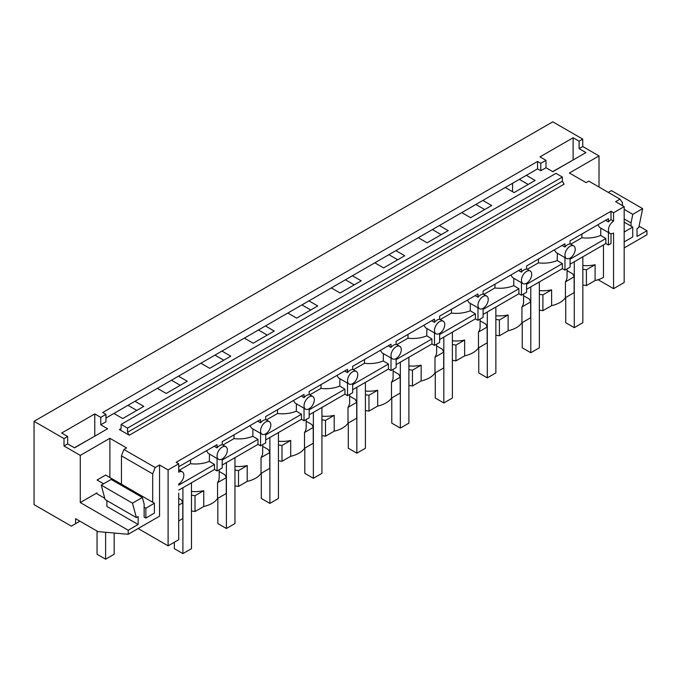 <?xml version="1.0" encoding="UTF-8"?>
<svg xmlns="http://www.w3.org/2000/svg" width="681" height="681" viewBox="0 0 681 681"><rect width="100%" height="100%" fill="white"/><g stroke="black" fill="none" stroke-linecap="round" stroke-linejoin="round"><path stroke-width="1.02" d="M613.564 221.146L613.564 212.744L611.002 211.263L611.002 219.665L613.564 221.146A7.261 4.197 120 0 0 611.002 223.428A7.261 4.197 120 0 0 609.938 233.37A7.261 4.197 120 0 0 611.002 233.694L611.002 243.534L608.431 245.015L608.431 232.502M598.097 279.729L613.564 288.659L624.179 282.53L624.179 206.615L615.624 201.678L619.999 199.15L588.75 181.112L586.086 182.644L569.393 173.008L599.016 155.915L582.749 146.526L579.105 148.628L585.949 152.578L552.844 171.697L545.992 167.739L540.808 170.735L540.808 163.321L537.556 161.448L102.703 412.507L105.955 414.38L100.762 417.376L100.762 424.791L105.955 421.794L105.955 414.38M540.808 170.735L537.556 168.862L537.556 161.448M613.564 288.659L613.564 233.013A7.261 4.197 120 0 1 611.002 233.694M603.468 244.922L603.468 277.388A24.21 13.978 180 0 1 595.1 280.538L595.1 264.722A24.21 13.978 180 0 1 582.834 265.522M100.762 424.791L107.615 428.749L74.51 447.86L67.657 443.91L64.014 446.012L80.273 455.402L109.888 438.3L126.581 447.936L123.916 449.477L155.166 467.515L159.541 464.987L168.105 469.933L168.105 545.847L178.711 539.718L178.711 493.112M168.105 545.847L138.132 528.541M582.749 146.526L582.749 139.111L552.793 121.814L34.05 421.301L34.05 504.63L71.318 526.149L79.907 521.186M624.179 206.615L613.564 212.744M537.556 168.862L526.353 175.332L535.164 180.422L514.087 192.587L505.268 187.496L482.863 200.435L491.682 205.526L470.605 217.69L461.786 212.6L439.381 225.539L448.2 230.629L427.115 242.802L418.304 237.712L395.891 250.642L404.71 255.733L383.633 267.905L374.814 262.815L352.409 275.754L361.228 280.844L340.151 293.009L331.332 287.918L308.927 300.857L317.738 305.948L296.661 318.121L287.842 313.03L265.437 325.961L274.256 331.051L253.179 343.224L244.36 338.134L221.955 351.073L230.774 356.163L209.688 368.327L200.878 363.237L178.473 376.176L187.284 381.266L166.207 393.439L157.388 388.349L134.983 401.279L143.802 406.37L122.725 418.543L113.906 413.452L105.955 418.04M168.105 469.933L178.711 463.804L176.149 462.322L611.002 211.263M562.378 177.06L127.526 428.119L121.107 424.416L555.96 173.357L562.378 177.06L562.378 181.214L564.089 184.176L129.237 435.236L119.396 429.558L120.605 429.677L121.107 428.57L119.396 429.558M624.179 247.927L646.95 234.783L646.95 230.731L637.024 236.469L637.024 228.561L638.795 227.539L642.66 208.633L632.785 214.336L624.179 209.365M631.032 226.092L631.032 222.925L632.785 214.336M622.468 205.628L622.468 202.666L619.999 199.15M512.555 191.701L512.555 183.291M599.016 155.915L599.016 187.037M639.067 226.186L646.95 230.731M642.66 208.633L611.419 190.595L608.295 192.391M582.749 139.111L579.105 141.214L579.105 148.628M579.105 141.214L573.113 137.758L573.113 159.992M573.113 137.758L539.999 156.868L545.992 160.333L545.992 167.739M545.992 160.333L540.808 163.321M631.032 222.925L624.179 218.967M34.05 421.301L64.014 438.598L67.657 436.495L61.665 433.031L94.778 413.92L100.762 417.376M519.356 179.367L528.175 184.457M526.353 175.332L505.268 187.496M134.983 401.279L113.906 413.452M178.473 376.176L157.388 388.349M221.955 351.073L200.878 363.237M265.437 325.961L244.36 338.134M308.927 300.857L287.842 313.03M352.409 275.754L331.332 287.918M395.891 250.642L374.814 262.815M439.381 225.539L418.304 237.712M482.863 200.435L461.786 212.6M475.874 204.47L484.685 209.561M121.107 424.416L121.107 428.57M581.949 233.966L581.889 237.771C588.759 238.52 595.024 237.737 600.702 235.43L605.86 238.512L605.86 243.534L608.431 245.015M605.86 243.534L570.082 264.194M570.082 258.116A7.261 4.197 120 0 0 572.653 255.835A7.261 4.197 120 0 0 573.717 245.892A7.261 4.197 120 0 0 572.653 245.569A7.261 4.197 120 0 0 570.082 246.25A7.261 4.197 120 0 0 567.511 248.531A7.261 4.197 120 0 0 566.447 258.474A7.261 4.197 120 0 0 567.511 258.806A7.261 4.197 120 0 0 570.082 258.116L570.082 267.156L564.949 270.127L562.378 268.637L526.6 289.297M526.6 283.219A7.261 4.197 120 0 0 529.163 280.947A7.261 4.197 120 0 0 530.227 271.004A7.261 4.197 120 0 0 529.163 270.672A7.261 4.197 120 0 0 526.6 271.361A7.261 4.197 120 0 0 524.029 273.634A7.261 4.197 120 0 0 522.965 283.577A7.261 4.197 120 0 0 524.029 283.909A7.261 4.197 120 0 0 526.6 283.219L526.6 292.268L521.459 295.231L518.896 293.749L483.11 314.409M483.11 308.323A7.261 4.197 120 0 0 485.681 306.05A7.261 4.197 120 0 0 486.745 296.107A7.261 4.197 120 0 0 485.681 295.775A7.261 4.197 120 0 0 483.11 296.465A7.261 4.197 120 0 0 480.539 298.746A7.261 4.197 120 0 0 479.484 308.689A7.261 4.197 120 0 0 480.539 309.012A7.261 4.197 120 0 0 483.11 308.323L483.11 317.372L477.977 320.334L475.406 318.853L439.628 339.513M439.628 333.435A7.261 4.197 120 0 0 442.19 331.153A7.261 4.197 120 0 0 443.254 321.211A7.261 4.197 120 0 0 442.19 320.887A7.261 4.197 120 0 0 439.628 321.568A7.261 4.197 120 0 0 437.057 323.85A7.261 4.197 120 0 0 435.993 333.792A7.261 4.197 120 0 0 437.057 334.124A7.261 4.197 120 0 0 439.628 333.435L439.628 342.475L434.487 345.446L431.924 343.956L396.138 364.616M396.138 358.538A7.261 4.197 120 0 0 398.708 356.265A7.261 4.197 120 0 0 399.773 346.314A7.261 4.197 120 0 0 398.708 345.991A7.261 4.197 120 0 0 396.138 346.68A7.261 4.197 120 0 0 393.575 348.953A7.261 4.197 120 0 0 392.511 358.896A7.261 4.197 120 0 0 393.575 359.227A7.261 4.197 120 0 0 396.138 358.538L396.138 367.587L391.005 370.549L388.434 369.068L352.656 389.719M352.656 383.641A7.261 4.197 120 0 0 355.227 381.369A7.261 4.197 120 0 0 356.291 371.426A7.261 4.197 120 0 0 355.227 371.094A7.261 4.197 120 0 0 352.656 371.783A7.261 4.197 120 0 0 350.085 374.056A7.261 4.197 120 0 0 349.021 384.007A7.261 4.197 120 0 0 350.085 384.331A7.261 4.197 120 0 0 352.656 383.641L352.656 392.69L347.523 395.652L344.952 394.171L309.174 414.831M309.174 408.753A7.261 4.197 120 0 0 311.736 406.472A7.261 4.197 120 0 0 312.8 396.529A7.261 4.197 120 0 0 311.736 396.197A7.261 4.197 120 0 0 309.174 396.887A7.261 4.197 120 0 0 306.603 399.168A7.261 4.197 120 0 0 305.539 409.111A7.261 4.197 120 0 0 306.603 409.434A7.261 4.197 120 0 0 309.174 408.753L309.174 417.793L304.032 420.756L301.47 419.275L265.684 439.935M265.684 433.857A7.261 4.197 120 0 0 268.254 431.575A7.261 4.197 120 0 0 269.318 421.633A7.261 4.197 120 0 0 268.254 421.309A7.261 4.197 120 0 0 265.684 421.999A7.261 4.197 120 0 0 263.121 424.272A7.261 4.197 120 0 0 262.057 434.214A7.261 4.197 120 0 0 263.121 434.546A7.261 4.197 120 0 0 265.684 433.857L265.684 442.897L260.551 445.868L257.98 444.387L222.202 465.038M222.202 458.96A7.261 4.197 120 0 0 224.773 456.687A7.261 4.197 120 0 0 225.828 446.745A7.261 4.197 120 0 0 224.773 446.413A7.261 4.197 120 0 0 222.202 447.102A7.261 4.197 120 0 0 219.631 449.375A7.261 4.197 120 0 0 218.567 459.326A7.261 4.197 120 0 0 219.631 459.649A7.261 4.197 120 0 0 222.202 458.96L222.202 468.009L217.06 470.971L214.498 469.49L178.711 490.15M582.834 285.016L586.392 285.569L595.1 280.538M567.069 270.612L572.789 273.915L574.143 276.826L574.143 292.643L565.434 297.665A24.21 13.978 180 0 1 559.978 302.492A24.21 13.978 180 0 1 551.619 305.641L542.91 310.672L539.352 310.119M523.587 295.716L529.307 299.019L530.661 301.93L530.661 317.746L521.944 322.777A24.21 13.978 180 0 1 516.496 327.604A24.21 13.978 180 0 1 508.137 330.753L499.42 335.776L495.862 335.231M480.105 320.819L485.825 324.122L487.17 327.033L487.17 342.849L478.462 347.88A24.21 13.978 180 0 1 473.014 352.707A24.21 13.978 180 0 1 464.646 355.857L455.938 360.887L452.38 360.334M436.615 345.931L442.335 349.234L443.689 352.145L443.689 367.953L434.98 372.984A24.21 13.978 180 0 1 429.524 377.81A24.21 13.978 180 0 1 421.164 380.96L412.456 385.991L408.898 385.437M393.133 371.034L398.853 374.337L400.207 377.248L400.207 393.065L391.49 398.096A24.21 13.978 180 0 1 386.042 402.922A24.21 13.978 180 0 1 377.674 406.063L368.966 411.094L365.408 410.549M349.642 396.138L355.363 399.441L356.716 402.352L356.716 418.168L348.008 423.199A24.21 13.978 180 0 1 342.552 428.026A24.21 13.978 180 0 1 334.192 431.175L325.484 436.206L321.926 435.653M306.161 421.25L311.881 424.552L313.234 427.455L313.234 443.271L304.518 448.302A24.21 13.978 180 0 1 299.07 453.129A24.21 13.978 180 0 1 290.71 456.279L281.994 461.309L278.444 460.756M262.679 446.353L268.399 449.656L269.744 452.567L269.744 468.383L261.036 473.406A24.21 13.978 180 0 1 255.588 478.241A24.21 13.978 180 0 1 247.22 481.382L238.512 486.413L234.954 485.859M219.188 471.456L224.909 474.759L226.262 477.67L226.262 493.487L217.554 498.518A24.21 13.978 180 0 1 212.097 503.344A24.21 13.978 180 0 1 203.738 506.494L195.03 511.516L191.472 510.971M178.711 498.305L181.427 499.871L182.78 502.774L182.78 518.59L178.711 520.939M129.237 435.236L127.526 432.273L127.526 428.119M611.002 219.665A7.261 4.197 120 0 0 608.431 221.946L608.431 218.678L570.082 240.819L570.082 244.079A7.261 4.197 120 0 0 567.511 244.768A7.261 4.197 120 0 0 564.949 247.05L564.949 243.781L526.6 265.922L526.6 269.191A7.261 4.197 120 0 0 524.029 269.88A7.261 4.197 120 0 0 521.459 272.153L521.459 268.884L483.11 291.025L483.11 294.294A7.261 4.197 120 0 0 480.539 294.984A7.261 4.197 120 0 0 477.977 297.256L477.977 293.996L439.628 316.137L439.628 319.398A7.261 4.197 120 0 0 437.057 320.087A7.261 4.197 120 0 0 434.487 322.368L434.487 319.1L396.138 341.241L396.138 344.509A7.261 4.197 120 0 0 393.575 345.199A7.261 4.197 120 0 0 391.005 347.472L391.005 344.203L352.656 366.344L352.656 369.613A7.261 4.197 120 0 0 350.085 370.302A7.261 4.197 120 0 0 347.523 372.575L347.523 369.315L309.174 391.456L309.174 394.716A7.261 4.197 120 0 0 306.603 395.406A7.261 4.197 120 0 0 304.032 397.687L304.032 394.418L265.684 416.559L265.684 419.828A7.261 4.197 120 0 0 263.121 420.509A7.261 4.197 120 0 0 260.551 422.79L260.551 419.522L222.202 441.663L222.202 444.931A7.261 4.197 120 0 0 219.631 445.621A7.261 4.197 120 0 0 217.06 447.894L217.06 444.633L178.711 466.774M605.605 220.312L608.431 221.946M609.938 233.37L599.578 227.386L597.807 224.807M600.702 235.43L600.812 228.101M567.069 268.893L567.069 276.792A24.21 13.978 180 0 1 565.434 281.849L565.434 297.665M542.91 310.672L542.91 294.856L551.619 289.825A24.21 13.978 180 0 1 539.352 290.625M551.619 289.825L551.619 305.641M605.86 238.512L570.082 259.172M564.949 257.605L564.949 270.127M586.392 285.569L586.392 269.753L582.834 269.199M586.392 269.753L595.1 264.722M565.434 281.849L574.143 276.826M562.114 245.415L564.949 247.05M566.447 258.474L556.088 252.489L554.325 249.91M581.889 237.771L570.763 244.19M432.384 229.574L441.203 234.664M562.378 268.637L562.378 263.615L557.22 260.534L557.33 253.213M523.587 294.005L523.587 301.904A24.21 13.978 180 0 1 521.944 306.961L521.944 322.777M499.42 335.776L499.42 319.959L508.137 314.937A24.21 13.978 180 0 1 495.862 315.737M508.137 314.937L508.137 330.753M562.378 263.615L526.6 284.275M521.459 282.709L521.459 295.231M542.91 294.856L539.352 294.311M521.944 306.961L530.661 301.93M518.633 270.519L521.459 272.153M522.965 283.577L512.606 277.601L510.844 275.022M557.22 260.534C551.542 262.84 545.268 263.624 538.407 262.875L538.467 259.069M538.407 262.875L527.281 269.301M388.902 254.685L397.721 259.776M518.896 293.749L518.896 288.727L513.738 285.645L513.849 278.316M480.105 319.108L480.105 327.008A24.21 13.978 180 0 1 478.462 332.064L478.462 347.88M455.938 360.887L455.938 345.071L464.646 340.04A24.21 13.978 180 0 1 452.38 340.84M464.646 340.04L464.646 355.857M518.896 288.727L483.11 309.378M477.977 307.821L477.977 320.334M499.42 319.959L495.862 319.415M478.462 332.064L487.17 327.033M475.151 295.631L477.977 297.256M479.484 308.689L469.115 302.704L467.353 300.125M513.738 285.645C508.06 287.952 501.786 288.727 494.925 287.978L494.976 284.173M494.925 287.978L483.799 294.405M345.412 279.789L354.231 284.879M475.406 318.853L475.406 313.83L470.248 310.749L470.358 303.42M436.615 344.211L436.615 352.111A24.21 13.978 180 0 1 434.98 357.167L434.98 372.984M412.456 385.991L412.456 370.175L421.164 365.144A24.21 13.978 180 0 1 408.898 365.944M421.164 365.144L421.164 380.96M475.406 313.83L439.628 334.49M434.487 332.924L434.487 345.446M455.938 345.071L452.38 344.518M434.98 357.167L443.689 352.145M431.66 320.734L434.487 322.368M435.993 333.792L425.634 327.808L423.871 325.229M470.248 310.749C464.57 313.056 458.304 313.83 451.435 313.09L451.494 309.285M451.435 313.09L440.309 319.508M301.93 304.892L310.749 309.983M431.924 343.956L431.924 338.934L426.766 335.852L426.876 328.531M393.133 369.323L393.133 377.223A24.21 13.978 180 0 1 391.49 382.279L391.49 398.096M368.966 411.094L368.966 395.278L377.674 390.256A24.21 13.978 180 0 1 365.408 391.047M377.674 390.256L377.674 406.063M431.924 338.934L396.138 359.594M391.005 358.027L391.005 370.549M412.456 370.175L408.898 369.621M391.49 382.279L400.207 377.248M388.179 345.837L391.005 347.472M392.511 358.896L382.152 352.92L380.381 350.34M426.766 335.852C421.088 338.159 414.814 338.942 407.953 338.193L408.013 334.388M407.953 338.193L396.827 344.62M258.448 330.004L267.258 335.095M388.434 369.068L388.434 364.046L383.275 360.956L383.386 353.635M349.642 394.427L349.642 402.326A24.21 13.978 180 0 1 348.008 407.383L348.008 423.199M325.484 436.206L325.484 420.39L334.192 415.359A24.21 13.978 180 0 1 321.926 416.159M334.192 415.359L334.192 431.175M388.434 364.046L352.656 384.697M347.523 383.139L347.523 395.652M368.966 395.278L365.408 394.733M348.008 407.383L356.716 402.352M344.688 370.949L347.523 372.575M349.021 384.007L338.661 378.023L336.899 375.444M383.275 360.956C377.597 363.271 371.332 364.046 364.471 363.296L364.522 359.491M364.471 363.296L353.337 369.723M214.958 355.107L223.777 360.198M344.952 394.171L344.952 389.149L339.793 386.067L339.904 378.738M306.161 419.53L306.161 427.43A24.21 13.978 180 0 1 304.518 432.486L304.518 448.302M281.994 461.309L281.994 445.493L290.71 440.462A24.21 13.978 180 0 1 278.444 441.262M290.71 440.462L290.71 456.279M344.952 389.149L309.174 409.809M304.032 408.242L304.032 420.756M325.484 420.39L321.926 419.836M304.518 432.486L313.234 427.455M301.206 396.053L304.032 397.687M305.539 409.111L295.179 403.126L293.417 400.547M339.793 386.067C334.116 388.374 327.842 389.149 320.981 388.408L321.04 384.603M320.981 388.408L309.855 394.827M171.476 380.211L180.295 385.301M301.47 419.275L301.47 414.252L296.312 411.171L296.422 403.842M262.679 444.642L262.679 452.542A24.21 13.978 180 0 1 261.036 457.598L261.036 473.406M238.512 486.413L238.512 470.597L247.22 465.566A24.21 13.978 180 0 1 234.954 466.366M247.22 465.566L247.22 481.382M301.47 414.252L265.684 434.912M260.551 433.346L260.551 445.868M281.994 445.493L278.444 444.94M261.036 457.598L269.744 452.567M257.724 421.156L260.551 422.79M262.057 434.214L251.689 428.238L249.927 425.659M296.312 411.171C290.634 413.478 284.36 414.261 277.499 413.512L277.559 409.707M277.499 413.512L266.373 419.93M127.994 405.323L136.804 410.413M257.98 444.387L257.98 439.356L252.821 436.274L252.932 428.953M219.188 469.745L219.188 477.645A24.21 13.978 180 0 1 217.554 482.701L217.554 498.518M195.03 511.516L195.03 495.708L203.738 490.678A24.21 13.978 180 0 1 191.472 491.478M203.738 490.678L203.738 506.494M257.98 439.356L222.202 460.015M217.06 458.449L217.06 470.971M238.512 470.597L234.954 470.052M217.554 482.701L226.262 477.67M214.234 446.259L217.06 447.894M218.567 459.326L208.207 453.342L206.445 450.762M252.821 436.274C247.143 438.581 240.878 439.364 234.009 438.615L234.068 434.81M234.009 438.615L222.883 445.042M214.498 469.49L214.498 464.468L209.339 461.386L209.45 454.057M214.498 464.468L178.711 485.127M195.03 495.708L191.472 495.155M178.711 505.123L182.78 502.774M178.711 484.072A7.261 4.197 120 0 0 181.282 481.79A7.261 4.197 120 0 0 182.346 471.848A7.261 4.197 120 0 0 181.282 471.516A7.261 4.197 120 0 0 178.711 472.205L178.711 463.804M209.339 461.386C203.662 463.693 197.388 464.468 190.527 463.718L190.586 459.922M190.527 463.718L179.401 470.145M159.541 464.987L159.541 516.181L128.207 534.27L128.207 530.227L138.141 524.498L106.891 506.46L106.891 500.595M155.166 467.515L152.689 473.891L121.448 455.844L123.916 449.477M152.689 502.255L152.689 473.891M144.134 507.2L145.845 508.188L145.845 518.071L144.134 517.083L144.134 504.034L142.372 497.47L111.131 479.433L101.256 485.136L105.121 499.573L136.37 517.611L132.497 503.174L142.372 497.47M136.37 517.611L138.141 516.59L138.141 524.498M75.6 523.672L75.6 518.709L97.953 531.606L128.207 534.27M80.273 455.402L80.273 502.552L128.207 530.227M64.014 446.012L64.014 438.598M121.448 484.217L121.448 455.844M109.888 438.3L109.888 477.543M80.273 502.552L97.051 492.865M67.657 436.495L67.657 443.91M94.778 413.92L94.778 436.163M97.077 493.87L104.789 498.322M132.497 503.174L101.256 485.136M582.834 256.831L582.834 322.709L574.279 327.655L565.715 322.709L565.715 297.503M574.279 261.776L574.279 327.655M539.352 281.934L539.352 347.812L530.788 352.758L522.233 347.812L522.233 322.607M530.788 286.88L530.788 352.758M495.862 307.046L495.862 372.924L487.307 377.861L478.743 372.924L478.743 347.719M487.307 311.983L487.307 377.861M452.38 332.149L452.38 398.027L443.825 402.973L435.261 398.027L435.261 372.822M443.825 337.086L443.825 402.973M408.898 357.253L408.898 423.131L400.334 428.077L391.779 423.131L391.779 397.925M400.334 362.198L400.334 428.077M365.408 382.356L365.408 448.243L356.853 453.18L348.289 448.243L348.289 423.037M356.853 387.302L356.853 453.18M321.926 407.468L321.926 473.346L313.362 478.283L304.807 473.346L304.807 448.141M313.362 412.405L313.362 478.283M278.444 432.571L278.444 498.449L269.88 503.395L261.317 498.449L261.317 473.244M269.88 437.517L269.88 503.395M234.954 457.675L234.954 523.553L226.398 528.499L217.835 523.553L217.835 498.356M226.398 462.62L226.398 528.499M191.472 482.786L191.472 548.665L182.908 553.602L174.353 548.665L174.353 542.238M182.908 487.724L182.908 553.602M624.179 222.134L632.743 227.079L624.179 232.017M624.179 241.908L632.743 236.962L632.743 227.079M105.615 532.287L105.615 559.186L114.17 554.249L114.17 533.036M105.615 559.186L97.051 554.249L97.051 531.086M145.845 518.071L154.4 513.125L154.4 503.242L105.615 475.074L97.051 480.011L103.589 483.791M154.4 503.242L145.845 508.188M552.691 171.612L570.252 161.644M570.891 161.278A3.03 1.745 120 0 0 570.108 161.559M74.357 447.775L91.918 437.806M92.548 437.44A3.03 1.745 120 0 0 91.765 437.721M562.378 181.214L127.526 432.273M570.082 243.798L573.717 245.892M526.6 268.901L530.227 271.004M483.11 294.013L486.745 296.107M439.628 319.117L443.254 321.211M396.138 344.22L399.773 346.314M352.656 369.323L356.291 371.426M309.174 394.435L312.8 396.529M265.684 419.539L269.318 421.633M222.202 444.642L225.828 446.745M178.711 469.754L182.346 471.848"/></g></svg>
